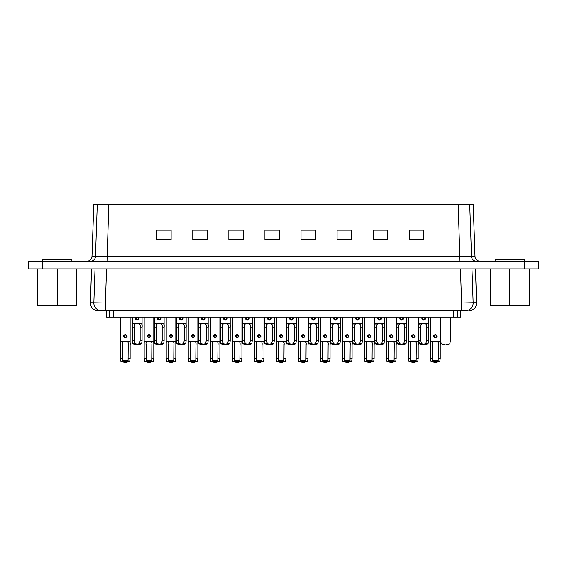 <?xml version="1.0" encoding="UTF-8"?>
<svg xmlns="http://www.w3.org/2000/svg" width="567" height="567" viewBox="0 0 567 567"><rect width="100%" height="100%" fill="white"/><g stroke="black" fill="none" stroke-linecap="round" stroke-linejoin="round"><path stroke-width="0.85" d="M71.889 261.181L71.889 259.736L42.539 259.736L42.539 261.181M524.461 261.181L524.461 259.736L495.111 259.736L495.111 261.181M460.425 268.878L461.623 303.033L473.147 302.764L471.964 268.878M103.832 310.73L98.063 310.73A7.697 7.683 -90 0 1 90.387 302.764L105.377 303.033L106.575 268.878M538.65 268.878L538.65 261.181L538.65 268.878L28.35 268.878L28.35 261.181L42.78 261.181L42.78 268.878M538.65 261.181L42.78 261.181M90.366 302.771C90.699 307.583 93.264 310.234 98.056 310.73L463.168 310.73M479.994 261.174L479.817 261.181C480.788 261.699 474.863 260.629 475.018 256.539L92.003 256.539L93.803 204.418L473.197 204.418L474.997 256.539A4.812 4.805 -90 0 0 479.802 261.181L476.33 261.181A4.812 4.805 -90 0 0 476.33 261.181L475.975 261.181M458.171 204.418L459.993 261.181L104.314 261.181M97.29 204.418L95.469 256.539A4.812 4.805 -90 0 1 90.67 261.181L87.006 261.174M460.524 310.73L113.379 310.73L113.379 317.081L460.532 317.081L460.524 310.73M113.379 317.081L106.468 317.081L106.468 310.73L113.379 310.73M108.829 204.418L107.007 261.181M423.677 230.138L423.677 239.394L409.246 239.394L409.246 230.138L423.677 230.138M387.601 230.138L387.601 239.394L373.171 239.394L373.171 230.138L387.601 230.138M351.519 230.138L351.519 239.394L337.089 239.394L337.089 230.138L351.519 230.138M315.443 230.138L315.443 239.394L301.013 239.394L301.013 230.138L315.443 230.138M279.361 230.138L279.361 239.394L264.931 239.394L264.931 230.138L279.361 230.138M243.286 230.138L243.286 239.394L228.855 239.394L228.855 230.138L243.286 230.138M207.203 230.138L207.203 239.394L192.773 239.394L192.773 230.138L207.203 230.138M171.128 230.138L171.128 239.394L156.698 239.394L156.698 230.138L171.128 230.138M57.21 268.878L57.21 305.436L37.585 305.436L37.585 268.878M76.843 268.878L76.843 305.436L57.21 305.436M509.79 268.878L509.79 305.436L490.157 305.436L490.157 268.878M529.415 268.878L529.415 305.436L509.79 305.436M148.986 334.445C151.368 335.572 151.368 336.692 148.986 337.812C146.605 336.685 146.605 335.565 148.986 334.445L148.986 334.927C150.538 335.728 150.538 336.529 148.986 337.33C147.434 336.529 147.434 335.721 148.986 334.927L149.773 335.21M148.986 341.128L151.871 341.128C153.522 341.128 154.16 342.411 153.799 344.977L153.799 358.514L153.366 361.462L148.986 362.582L144.613 361.462L144.174 358.514L144.174 344.977C143.812 342.411 144.457 341.128 146.102 341.128L148.986 341.128M193.049 334.445C195.431 335.572 195.431 336.692 193.049 337.812C190.668 336.685 190.668 335.565 193.049 334.445L193.049 334.927C194.601 335.728 194.601 336.529 193.049 337.33C191.497 336.529 191.497 335.721 193.049 334.927L193.836 335.21M193.049 341.128L195.941 341.128C197.585 341.128 198.223 342.411 197.862 344.977L197.862 358.514L197.429 361.462L193.049 362.582L188.676 361.462L188.244 358.514L188.244 344.977C187.875 342.411 188.52 341.128 190.165 341.128L193.049 341.128M237.119 334.445C239.494 335.572 239.494 336.692 237.119 337.812C234.738 336.685 234.738 335.565 237.119 334.445L237.119 334.927C238.672 335.728 238.672 336.529 237.119 337.33C235.567 336.529 235.567 335.721 237.119 334.927L237.899 335.21M237.119 341.128L240.004 341.128C241.648 341.128 242.293 342.411 241.925 344.977L241.925 358.514L241.492 361.462L237.119 362.582L232.739 361.462L232.307 358.514L232.307 344.977C231.938 342.411 232.583 341.128 234.228 341.128L237.119 341.128M281.182 334.445C283.564 335.572 283.564 336.692 281.182 337.812C278.801 336.685 278.801 335.565 281.182 334.445L281.182 334.927C282.735 335.728 282.735 336.529 281.182 337.33C279.63 336.529 279.63 335.721 281.182 334.927L281.962 335.21M281.182 341.128L284.067 341.128C285.711 341.128 286.356 342.411 285.988 344.977L285.988 358.514L285.555 361.462L281.182 362.582L276.802 361.462L276.37 358.514L276.37 344.977C276.009 342.411 276.646 341.128 278.298 341.128L281.182 341.128M325.245 334.445C327.627 335.572 327.627 336.692 325.245 337.812C322.864 336.685 322.864 335.565 325.245 334.445L325.245 334.927C326.798 335.728 326.798 336.529 325.245 337.33C323.693 336.529 323.693 335.721 325.245 334.927L326.025 335.21M325.245 341.128L328.13 341.128C329.781 341.128 330.419 342.411 330.058 344.977L330.058 358.514L329.625 361.462L325.245 362.582L320.865 361.462L320.433 358.514L320.433 344.977C320.072 342.411 320.709 341.128 322.361 341.128L325.245 341.128M369.308 334.445C371.69 335.572 371.69 336.692 369.308 337.812C366.927 336.685 366.927 335.565 369.308 334.445L369.308 334.927C370.861 335.728 370.861 336.529 369.308 337.33C367.756 336.529 367.756 335.721 369.308 334.927L370.095 335.21M369.308 341.128L372.193 341.128C373.844 341.128 374.482 342.411 374.121 344.977L374.121 358.514L373.688 361.462L369.308 362.582L364.935 361.462L364.496 358.514L364.496 344.977C364.134 342.411 364.779 341.128 366.424 341.128L369.308 341.128M413.371 334.445C415.753 335.572 415.753 336.692 413.371 337.812C410.99 336.685 410.99 335.565 413.371 334.445L413.371 334.927C414.924 335.728 414.924 336.529 413.371 337.33C411.819 336.529 411.819 335.721 413.371 334.927L414.158 335.21M413.371 341.128L416.263 341.128C417.907 341.128 418.545 342.411 418.184 344.977L418.184 358.514L417.751 361.462L413.371 362.582L408.998 361.462L408.566 358.514L408.566 344.977C408.197 342.411 408.842 341.128 410.487 341.128L413.371 341.128M132.246 326.663L132.246 340.81L132.678 343.758L137.157 344.885M176.309 326.663L176.309 340.81L176.748 343.758L181.22 344.885M220.379 326.663L220.379 340.81L220.811 343.758L225.29 344.885M264.442 326.663L264.442 340.81L264.874 343.758L269.353 344.885M308.505 326.663L308.505 340.81L308.937 343.758L313.416 344.885M352.568 326.663L352.568 340.81L353 343.758L357.479 344.885M396.631 326.663L396.631 340.81L397.07 343.758L401.542 344.885M440.701 326.663L440.701 340.81L441.133 343.758L445.506 344.885L449.886 343.758L450.318 340.81L450.318 326.712M158.512 319.334L159.292 319.625C157.739 318.824 157.739 318.023 159.292 317.222C160.844 318.023 160.844 318.824 159.292 319.625L159.292 320.107C157.364 319.618 156.988 318.604 158.165 317.081M160.411 317.081C161.595 318.611 161.219 319.618 159.292 320.107M159.292 323.424L162.176 323.424C163.828 323.424 164.465 324.707 164.104 327.272L164.104 340.81L163.672 343.758L159.292 344.885L154.919 343.758L154.479 340.81L154.479 327.272C154.118 324.707 154.763 323.424 156.407 323.424L159.292 323.424M202.575 319.334L203.355 319.625C201.802 318.824 201.802 318.023 203.355 317.222C204.907 318.023 204.907 318.824 203.355 319.625L203.355 320.107C201.427 319.618 201.058 318.604 202.235 317.081M204.481 317.081C205.658 318.611 205.282 319.618 203.355 320.107M203.355 323.424L206.246 323.424C207.891 323.424 208.528 324.707 208.167 327.272L208.167 340.81L207.735 343.758L203.355 344.885L198.982 343.758L198.549 340.81L198.549 327.272C198.181 324.707 198.826 323.424 200.47 323.424L203.355 323.424M246.638 319.334L247.425 319.625C245.872 318.824 245.872 318.023 247.425 317.222C248.97 318.023 248.97 318.824 247.425 319.625L247.425 320.107C245.497 319.618 245.121 318.604 246.298 317.081M248.544 317.081C249.721 318.611 249.345 319.618 247.425 320.107M247.425 323.424L250.309 323.424C251.954 323.424 252.598 324.707 252.23 327.272L252.23 340.81L251.798 343.758L247.425 344.885L243.045 343.758L242.612 340.81L242.612 327.272C242.244 324.707 242.889 323.424 244.533 323.424L247.425 323.424M290.701 319.334L291.488 319.625C289.935 318.824 289.935 318.023 291.488 317.222C293.04 318.023 293.04 318.824 291.488 319.625L291.488 320.107C289.56 319.618 289.184 318.604 290.361 317.081M292.607 317.081C293.784 318.611 293.415 319.618 291.488 320.107M291.488 323.424L294.372 323.424C296.017 323.424 296.661 324.707 296.293 327.272L296.293 340.81L295.861 343.758L291.488 344.885L287.108 343.758L286.675 340.81L286.675 327.272C286.314 324.707 286.952 323.424 288.596 323.424L291.488 323.424M334.764 319.334L335.551 319.625C333.998 318.824 333.998 318.023 335.551 317.222C337.103 318.023 337.103 318.824 335.551 319.625L335.551 320.107C333.623 319.618 333.247 318.604 334.424 317.081M336.67 317.081C337.854 318.611 337.478 319.618 335.551 320.107M335.551 323.424L338.435 323.424C340.08 323.424 340.724 324.707 340.363 327.272L340.363 340.81L339.924 343.758L335.551 344.885L331.171 343.758L330.738 340.81L330.738 327.272C330.377 324.707 331.015 323.424 332.666 323.424L335.551 323.424M378.834 319.334L379.614 319.625C378.061 318.824 378.061 318.023 379.614 317.222C381.166 318.023 381.166 318.824 379.614 319.625L379.614 320.107C377.686 319.618 377.31 318.604 378.487 317.081M380.733 317.081C381.917 318.611 381.541 319.618 379.614 320.107M379.614 323.424L382.498 323.424C384.15 323.424 384.787 324.707 384.426 327.272L384.426 340.81L383.994 343.758L379.614 344.885L375.241 343.758L374.801 340.81L374.801 327.272C374.44 324.707 375.078 323.424 376.729 323.424L379.614 323.424M422.897 319.334L423.677 319.625C422.124 318.824 422.124 318.023 423.677 317.222C425.229 318.023 425.229 318.824 423.677 319.625L423.677 320.107C421.749 319.618 421.373 318.604 422.557 317.081M424.803 317.081C425.98 318.611 425.604 319.618 423.677 320.107M423.677 323.424L426.568 323.424C428.213 323.424 428.85 324.707 428.489 327.272L428.489 340.81L428.057 343.758L423.677 344.885L419.304 343.758L418.871 340.81L418.871 327.272C418.503 324.707 419.148 323.424 420.792 323.424L423.677 323.424M400.862 319.334L401.649 319.625C400.096 318.824 400.096 318.023 401.649 317.222C403.201 318.023 403.201 318.824 401.649 319.625L401.649 320.107C399.721 319.618 399.345 318.604 400.522 317.081M402.768 317.081C403.945 318.611 403.576 319.618 401.649 320.107M401.649 323.424L404.533 323.424C406.178 323.424 406.822 324.707 406.454 327.272L406.454 340.81L406.022 343.758L401.649 344.885L397.269 343.758L396.836 340.81L396.836 327.272C396.475 324.707 397.113 323.424 398.757 323.424L401.649 323.424M356.799 319.334L357.579 319.625C356.033 318.824 356.033 318.023 357.579 317.222C359.131 318.023 359.131 318.824 357.579 319.625L357.579 320.107C355.658 319.618 355.282 318.604 356.459 317.081M358.705 317.081C359.882 318.611 359.506 319.618 357.579 320.107M357.579 323.424L360.47 323.424C362.115 323.424 362.76 324.707 362.391 327.272L362.391 340.81L361.959 343.758L357.579 344.885L353.206 343.758L352.773 340.81L352.773 327.272C352.405 324.707 353.05 323.424 354.694 323.424L357.579 323.424M312.736 319.334L313.516 319.625C311.963 318.824 311.963 318.023 313.516 317.222C315.068 318.023 315.068 318.824 313.516 319.625L313.516 320.107C311.588 319.618 311.212 318.604 312.396 317.081M314.642 317.081C315.819 318.611 315.443 319.618 313.516 320.107M313.516 323.424L316.407 323.424C318.052 323.424 318.689 324.707 318.328 327.272L318.328 340.81L317.896 343.758L313.516 344.885L309.143 343.758L308.71 340.81L308.71 327.272C308.342 324.707 308.987 323.424 310.631 323.424L313.516 323.424M268.673 319.334L269.453 319.625C267.9 318.824 267.9 318.023 269.453 317.222C271.005 318.023 271.005 318.824 269.453 319.625L269.453 320.107C267.525 319.618 267.149 318.604 268.326 317.081M270.572 317.081C271.756 318.611 271.38 319.618 269.453 320.107M269.453 323.424L272.337 323.424C273.989 323.424 274.626 324.707 274.265 327.272L274.265 340.81L273.833 343.758L269.453 344.885L265.08 343.758L264.64 340.81L264.64 327.272C264.279 324.707 264.917 323.424 266.568 323.424L269.453 323.424M224.603 319.334L225.39 319.625C223.837 318.824 223.837 318.023 225.39 317.222C226.942 318.023 226.942 318.824 225.39 319.625L225.39 320.107C223.462 319.618 223.086 318.604 224.263 317.081M226.509 317.081C227.693 318.611 227.317 319.618 225.39 320.107M225.39 323.424L228.274 323.424C229.926 323.424 230.563 324.707 230.202 327.272L230.202 340.81L229.763 343.758L225.39 344.885L221.01 343.758L220.577 340.81L220.577 327.272C220.216 324.707 220.854 323.424 222.505 323.424L225.39 323.424M180.54 319.334L181.327 319.625C179.774 318.824 179.774 318.023 181.327 317.222C182.879 318.023 182.879 318.824 181.327 319.625L181.327 320.107C179.399 319.618 179.023 318.604 180.2 317.081M182.446 317.081C183.623 318.611 183.254 319.618 181.327 320.107M181.327 323.424L184.211 323.424C185.856 323.424 186.5 324.707 186.132 327.272L186.132 340.81L185.7 343.758L181.327 344.885L176.947 343.758L176.514 340.81L176.514 327.272C176.153 324.707 176.791 323.424 178.435 323.424L181.327 323.424M136.477 319.334L137.264 319.625C135.711 318.824 135.711 318.023 137.264 317.222C138.809 318.023 138.809 318.824 137.264 319.625L137.264 320.107C135.336 319.618 134.96 318.604 136.137 317.081M138.383 317.081C139.56 318.611 139.184 319.618 137.264 320.107M137.264 323.424L140.148 323.424C141.793 323.424 142.437 324.707 142.069 327.272L142.069 340.81L141.637 343.758L137.264 344.885L132.884 343.758L132.451 340.81L132.451 327.272C132.083 324.707 132.728 323.424 134.372 323.424L137.264 323.424M418.666 326.663L418.666 340.81L419.098 343.758L423.577 344.885M374.603 326.663L374.603 340.81L375.035 343.758L379.514 344.885M330.54 326.663L330.54 340.81L330.972 343.758L335.451 344.885M286.47 326.663L286.47 340.81L286.909 343.758L291.381 344.885M242.407 326.663L242.407 340.81L242.839 343.758L247.318 344.885M198.344 326.663L198.344 340.81L198.776 343.758L203.255 344.885M154.281 326.663L154.281 340.81L154.713 343.758L159.192 344.885M435.406 334.445C437.788 335.572 437.788 336.692 435.406 337.812C433.025 336.685 433.025 335.565 435.406 334.445L435.406 334.927C436.959 335.728 436.959 336.529 435.406 337.33C433.854 336.529 433.854 335.721 435.406 334.927L436.186 335.21M435.406 341.128L438.291 341.128C439.942 341.128 440.58 342.411 440.219 344.977L440.219 358.514L439.779 361.462L435.406 362.582L431.026 361.462L430.594 358.514L430.594 344.977C430.233 342.411 430.87 341.128 432.522 341.128L435.406 341.128M391.343 334.445C393.725 335.572 393.725 336.692 391.343 337.812C388.962 336.685 388.962 335.565 391.343 334.445L391.343 334.927C392.896 335.728 392.896 336.529 391.343 337.33C389.791 336.529 389.791 335.721 391.343 334.927L392.123 335.21M391.343 341.128L394.228 341.128C395.872 341.128 396.517 342.411 396.149 344.977L396.149 358.514L395.716 361.462L391.343 362.582L386.963 361.462L386.531 358.514L386.531 344.977C386.17 342.411 386.807 341.128 388.452 341.128L391.343 341.128M347.28 334.445C349.655 335.572 349.655 336.692 347.28 337.812C344.899 336.685 344.899 335.565 347.28 334.445L347.28 334.927C348.825 335.728 348.825 336.529 347.28 337.33C345.728 336.529 345.728 335.721 347.28 334.927L348.06 335.21M347.28 341.128L350.165 341.128C351.809 341.128 352.454 342.411 352.086 344.977L352.086 358.514L351.653 361.462L347.28 362.582L342.9 361.462L342.468 358.514L342.468 344.977C342.099 342.411 342.744 341.128 344.389 341.128L347.28 341.128M303.21 334.445C305.592 335.572 305.592 336.692 303.21 337.812C300.829 336.685 300.829 335.565 303.21 334.445L303.21 334.927C304.762 335.728 304.762 336.529 303.21 337.33C301.658 336.529 301.658 335.721 303.21 334.927L303.997 335.21M303.21 341.128L306.102 341.128C307.746 341.128 308.384 342.411 308.023 344.977L308.023 358.514L307.59 361.462L303.21 362.582L298.837 361.462L298.405 358.514L298.405 344.977C298.036 342.411 298.681 341.128 300.326 341.128L303.21 341.128M259.147 334.445C261.529 335.572 261.529 336.692 259.147 337.812C256.766 336.685 256.766 335.565 259.147 334.445L259.147 334.927C260.7 335.728 260.7 336.529 259.147 337.33C257.595 336.529 257.595 335.721 259.147 334.927L259.934 335.21M259.147 341.128L262.032 341.128C263.683 341.128 264.321 342.411 263.96 344.977L263.96 358.514L263.527 361.462L259.147 362.582L254.774 361.462L254.335 358.514L254.335 344.977C253.973 342.411 254.618 341.128 256.263 341.128L259.147 341.128M215.084 334.445C217.466 335.572 217.466 336.692 215.084 337.812C212.703 336.685 212.703 335.565 215.084 334.445L215.084 334.927C216.637 335.728 216.637 336.529 215.084 337.33C213.532 336.529 213.532 335.721 215.084 334.927L215.864 335.21M215.084 341.128L217.969 341.128C219.62 341.128 220.258 342.411 219.897 344.977L219.897 358.514L219.464 361.462L215.084 362.582L210.704 361.462L210.272 358.514L210.272 344.977C209.91 342.411 210.548 341.128 212.2 341.128L215.084 341.128M171.021 334.445C173.403 335.572 173.403 336.692 171.021 337.812C168.64 336.685 168.64 335.565 171.021 334.445L171.021 334.927C172.574 335.728 172.574 336.529 171.021 337.33C169.469 336.529 169.469 335.721 171.021 334.927L171.801 335.21M171.021 341.128L173.906 341.128C175.55 341.128 176.195 342.411 175.827 344.977L175.827 358.514L175.394 361.462L171.021 362.582L166.641 361.462L166.209 358.514L166.209 344.977C165.847 342.411 166.485 341.128 168.137 341.128L171.021 341.128M125.321 334.445C127.703 335.572 127.703 336.692 125.321 337.812C122.94 336.685 122.94 335.565 125.321 334.445L125.321 334.927C126.873 335.728 126.873 336.529 125.321 337.33C123.769 336.529 123.769 335.721 125.321 334.927L126.101 335.21M125.321 341.128L128.206 341.128C129.85 341.128 130.495 342.411 130.134 344.977L130.134 358.514L129.694 361.462L125.321 362.582L120.941 361.462L120.509 358.514L120.509 344.977C120.147 342.411 120.785 341.128 122.437 341.128L125.321 341.128M148.986 341.249C151.375 341.157 152.339 342.397 151.871 344.977L151.75 360.662L146.222 360.662L146.102 344.977C145.634 342.397 146.598 341.157 148.986 341.249M193.049 341.249C195.438 341.157 196.402 342.397 195.941 344.977L195.813 360.662L190.292 360.662L190.165 344.977C189.704 342.397 190.661 341.157 193.049 341.249M237.119 341.249C239.508 341.157 240.465 342.397 240.004 344.977L239.876 360.662L234.355 360.662L234.228 344.977C233.767 342.397 234.731 341.157 237.119 341.249M281.182 341.249C283.571 341.157 284.535 342.397 284.067 344.977L283.939 360.662L278.418 360.662L278.298 344.977C277.83 342.397 278.794 341.157 281.182 341.249M325.245 341.249C327.634 341.157 328.598 342.397 328.13 344.977L328.01 360.662L322.481 360.662L322.361 344.977C321.893 342.397 322.857 341.157 325.245 341.249M369.308 341.249C371.697 341.157 372.661 342.397 372.193 344.977L372.072 360.662L366.544 360.662L366.424 344.977C365.956 342.397 366.92 341.157 369.308 341.249M413.371 341.249C415.76 341.157 416.724 342.397 416.263 344.977L416.135 360.662L410.614 360.662L410.487 344.977C410.026 342.397 410.983 341.157 413.371 341.249M159.292 317.081L158.923 317.279M159.292 317.222L160.071 317.506M159.66 319.568L159.292 319.625M159.292 323.551C161.68 323.452 162.644 324.693 162.176 327.272L162.176 340.81L161.375 343.758L159.292 344.112L157.208 343.758L156.407 340.81L156.407 327.272C155.939 324.693 156.903 323.452 159.292 323.551M203.355 317.081L202.993 317.279M203.355 317.222L204.134 317.506M203.723 319.568L203.355 319.625M203.355 323.551C205.743 323.452 206.707 324.693 206.246 327.272L206.246 340.81L205.438 343.758L203.355 344.112L201.271 343.758L200.47 340.81L200.47 327.272C200.009 324.693 200.966 323.452 203.355 323.551M247.425 317.081L247.056 317.279M247.425 317.222L248.197 317.506M247.786 319.568L247.425 319.625M247.425 323.551C249.806 323.452 250.77 324.693 250.309 327.272L250.309 340.81L249.508 343.758L247.425 344.112L245.334 343.758L244.533 340.81L244.533 327.272C244.072 324.693 245.036 323.452 247.425 323.551M291.488 317.081L291.119 317.279M291.488 317.222L292.26 317.506M292.196 319.398L291.488 319.625M291.488 323.551C293.876 323.452 294.833 324.693 294.372 327.272L294.372 340.81L293.571 343.758L291.488 344.112L289.404 343.758L288.596 340.81L288.596 327.272C288.135 324.693 289.099 323.452 291.488 323.551M335.551 317.081L334.842 317.456M335.551 317.222L336.33 317.506M335.912 319.568L335.551 319.625M335.551 323.551C337.939 323.452 338.903 324.693 338.435 327.272L338.435 340.81L337.634 343.758L335.551 344.112L333.467 343.758L332.666 340.81L332.666 327.272C332.198 324.693 333.162 323.452 335.551 323.551M379.614 317.081L379.245 317.279M379.614 317.222L380.393 317.506M380.322 319.398L379.614 319.625M379.614 323.551C382.002 323.452 382.966 324.693 382.498 327.272L382.498 340.81L381.697 343.758L379.614 344.112L377.53 343.758L376.729 340.81L376.729 327.272C376.261 324.693 377.225 323.452 379.614 323.551M423.677 317.081L422.968 317.456M423.677 317.222L424.456 317.506M424.045 319.568L423.677 319.625M423.677 323.551C426.065 323.452 427.029 324.693 426.568 327.272L426.568 340.81L425.76 343.758L423.677 344.112L421.593 343.758L420.792 340.81L420.792 327.272C420.331 324.693 421.288 323.452 423.677 323.551M401.649 317.081L401.28 317.279M401.649 317.222L402.421 317.506M402.01 319.568L401.649 319.625M401.649 323.551C404.037 323.452 404.994 324.693 404.533 327.272L404.533 340.81L403.732 343.758L401.649 344.112L399.558 343.758L398.757 340.81L398.757 327.272C398.296 324.693 399.26 323.452 401.649 323.551M357.579 317.081L357.217 317.279M357.579 317.222L358.358 317.506M357.947 319.568L357.579 319.625M357.579 323.551C359.967 323.452 360.931 324.693 360.47 327.272L360.47 340.81L359.669 343.758L357.579 344.112L355.495 343.758L354.694 340.81L354.694 327.272C354.233 324.693 355.197 323.452 357.579 323.551M313.516 317.081L313.154 317.279M313.516 317.222L314.295 317.506M313.884 319.568L313.516 319.625M313.516 323.551C315.904 323.452 316.868 324.693 316.407 327.272L316.407 340.81L315.599 343.758L313.516 344.112L311.432 343.758L310.631 340.81L310.631 327.272C310.17 324.693 311.127 323.452 313.516 323.551M269.453 317.081L268.744 317.456M269.453 317.222L270.232 317.506M269.821 319.568L269.453 319.625M269.453 323.551C271.841 323.452 272.805 324.693 272.337 327.272L272.337 340.81L271.536 343.758L269.453 344.112L267.369 343.758L266.568 340.81L266.568 327.272C266.1 324.693 267.064 323.452 269.453 323.551M225.39 317.081L225.021 317.279M225.39 317.222L226.169 317.506M225.751 319.568L225.39 319.625M225.39 323.551C227.778 323.452 228.742 324.693 228.274 327.272L228.274 340.81L227.473 343.758L225.39 344.112L223.306 343.758L222.505 340.81L222.505 327.272C222.037 324.693 223.001 323.452 225.39 323.551M181.327 317.081L180.618 317.456M181.327 317.222L182.099 317.506M181.688 319.568L181.327 319.625M181.327 323.551C183.715 323.452 184.672 324.693 184.211 327.272L184.211 340.81L183.41 343.758L181.327 344.112L179.243 343.758L178.435 340.81L178.435 327.272C177.974 324.693 178.938 323.452 181.327 323.551M137.264 317.081L136.895 317.279M137.264 317.222L138.036 317.506M137.965 319.398L137.264 319.625M137.264 323.551C139.645 323.452 140.609 324.693 140.148 327.272L140.148 340.81L139.347 343.758L137.264 344.112L135.173 343.758L134.372 340.81L134.372 327.272C133.911 324.693 134.875 323.452 137.264 323.551M435.406 341.249C437.795 341.157 438.759 342.397 438.291 344.977L438.171 360.662L432.642 360.662L432.522 344.977C432.054 342.397 433.018 341.157 435.406 341.249M391.343 341.249C393.732 341.157 394.689 342.397 394.228 344.977L394.1 360.662L388.579 360.662L388.452 344.977C387.991 342.397 388.955 341.157 391.343 341.249M347.28 341.249C349.669 341.157 350.626 342.397 350.165 344.977L350.037 360.662L344.516 360.662L344.389 344.977C343.928 342.397 344.892 341.157 347.28 341.249M303.21 341.249C305.599 341.157 306.563 342.397 306.102 344.977L305.974 360.662L300.453 360.662L300.326 344.977C299.865 342.397 300.822 341.157 303.21 341.249M259.147 341.249C261.536 341.157 262.5 342.397 262.032 344.977L261.911 360.662L256.383 360.662L256.263 344.977C255.795 342.397 256.759 341.157 259.147 341.249M215.084 341.249C217.473 341.157 218.437 342.397 217.969 344.977L217.848 360.662L212.32 360.662L212.2 344.977C211.732 342.397 212.696 341.157 215.084 341.249M171.021 341.249C173.41 341.157 174.374 342.397 173.906 344.977L173.778 360.662L168.257 360.662L168.137 344.977C167.669 342.397 168.633 341.157 171.021 341.249M125.321 341.249C127.71 341.157 128.674 342.397 128.206 344.977L128.078 360.662L122.557 360.662L122.437 344.977C121.969 342.397 122.933 341.157 125.321 341.249M149.695 337.096L148.986 337.812M148.986 334.927L148.618 334.984M148.072 336.904L148.986 337.33M193.418 337.273L193.049 337.812M193.049 334.927L192.341 335.154M192.135 336.904L193.049 337.33M237.481 337.273L237.119 337.812M237.119 334.927L236.751 334.984M236.198 336.904L237.119 337.33M281.544 337.273L281.182 337.812M281.182 334.927L280.814 334.984M280.261 336.904L281.182 337.33M325.614 337.273L325.245 337.812M325.245 334.927L324.877 334.984M324.331 336.904L325.245 337.33M369.677 337.273L369.308 337.812M369.308 334.927L368.94 334.984M368.394 336.904L369.308 337.33M413.74 337.273L413.371 337.812M413.371 334.927L412.663 335.154M412.457 336.904L413.371 337.33M435.775 337.273L435.406 337.812M435.406 334.927L435.038 334.984M434.492 336.904L435.406 337.33M391.705 337.273L391.343 337.812M391.343 334.927L390.975 334.984M390.422 336.904L391.343 337.33M347.642 337.273L347.28 337.812M347.28 334.927L346.565 335.154M346.359 336.904L347.28 337.33M304.33 336.564L303.21 337.812M303.21 334.927L302.842 334.984M302.296 336.904L303.21 337.33M259.516 337.273L259.147 337.812M259.147 334.927L258.439 335.154M258.233 336.904L259.147 337.33M215.793 337.096L215.084 337.812M215.084 334.927L214.716 334.984M214.17 336.904L215.084 337.33M171.383 337.273L171.021 337.812M171.021 334.927L170.653 334.984M170.1 336.904L171.021 337.33M126.03 337.096L125.321 337.812M125.321 334.927L124.953 334.984M124.4 336.904L125.321 337.33M95.036 268.878L93.853 302.764A7.697 7.683 -90 0 0 101.536 310.73L105.377 310.73L105.377 303.033L461.623 303.033L461.623 310.73L465.464 310.73A7.697 7.683 -90 0 0 473.147 302.764L476.613 302.764L475.429 268.878M90.387 302.764L91.57 268.878M524.22 261.181L524.22 268.878M476.634 302.771C476.301 307.583 473.736 310.234 468.944 310.73A7.697 7.683 -90 0 0 476.613 302.764M469.71 204.418L471.531 256.539A4.812 4.805 -90 0 0 476.323 261.181M87.176 261.181C86.227 261.699 92.13 260.629 91.982 256.539A4.812 4.805 -90 0 1 87.198 261.181M109.537 317.081L109.537 310.73M453.621 317.081L453.621 310.73M457.463 317.081L457.463 310.73M151.871 344.389L151.871 344.977L153.799 344.977M144.174 344.977L146.102 344.977L146.102 344.389M151.871 358.514L153.799 358.514M146.102 358.514L144.174 358.514M144.613 361.462L153.366 361.462M195.941 344.389L195.941 344.977L197.862 344.977M188.244 344.977L190.165 344.977L190.165 344.389M195.941 358.514L197.862 358.514M190.165 358.514L188.244 358.514M188.676 361.462L197.429 361.462M240.004 344.389L240.004 344.977L241.925 344.977M232.307 344.977L234.228 344.977L234.228 344.389M240.004 358.514L241.925 358.514M234.228 358.514L232.307 358.514M232.739 361.462L241.492 361.462M284.067 344.389L284.067 344.977L285.988 344.977M276.37 344.977L278.298 344.977L278.298 344.389M284.067 358.514L285.988 358.514M278.298 358.514L276.37 358.514M276.802 361.462L285.555 361.462M328.13 344.389L328.13 344.977L330.058 344.977M320.433 344.977L322.361 344.977L322.361 344.389M328.13 358.514L330.058 358.514M322.361 358.514L320.433 358.514M320.865 361.462L329.625 361.462M372.193 344.389L372.193 344.977L374.121 344.977M364.496 344.977L366.424 344.977L366.424 344.389M372.193 358.514L374.121 358.514M366.424 358.514L364.496 358.514M364.935 361.462L373.688 361.462M416.263 344.389L416.263 344.977L418.184 344.977M408.566 344.977L410.487 344.977L410.487 344.389M416.263 358.514L418.184 358.514M410.487 358.514L408.566 358.514M408.998 361.462L417.751 361.462M162.176 326.677L162.176 327.272L164.104 327.272M154.479 327.272L156.407 327.272L156.407 326.691M162.176 340.81L164.104 340.81M161.375 343.758L163.672 343.758M157.208 343.758L154.919 343.758M156.407 340.81L154.479 340.81M206.246 326.677L206.246 327.272L208.167 327.272M198.549 327.272L200.47 327.272L200.47 326.691M206.246 340.81L208.167 340.81M205.438 343.758L207.735 343.758M201.271 343.758L198.982 343.758M200.47 340.81L198.549 340.81M250.309 326.677L250.309 327.272L252.23 327.272M242.612 327.272L244.533 327.272L244.533 326.691M250.309 340.81L252.23 340.81M249.508 343.758L251.798 343.758M245.334 343.758L243.045 343.758M244.533 340.81L242.612 340.81M294.372 326.677L294.372 327.272L296.293 327.272M286.675 327.272L288.596 327.272L288.596 326.691M294.372 340.81L296.293 340.81M293.571 343.758L295.861 343.758M289.404 343.758L287.108 343.758M288.596 340.81L286.675 340.81M338.435 326.677L338.435 327.272L340.363 327.272M330.738 327.272L332.666 327.272L332.666 326.691M338.435 340.81L340.363 340.81M337.634 343.758L339.924 343.758M333.467 343.758L331.171 343.758M332.666 340.81L330.738 340.81M382.498 326.677L382.498 327.272L384.426 327.272M374.801 327.272L376.729 327.272L376.729 326.691M382.498 340.81L384.426 340.81M381.697 343.758L383.994 343.758M377.53 343.758L375.241 343.758M376.729 340.81L374.801 340.81M426.568 326.677L426.568 327.272L428.489 327.272M418.871 327.272L420.792 327.272L420.792 326.691M426.568 340.81L428.489 340.81M425.76 343.758L428.057 343.758M421.593 343.758L419.304 343.758M420.792 340.81L418.871 340.81M404.533 326.677L404.533 327.272L406.454 327.272M396.836 327.272L398.757 327.272L398.757 326.691M404.533 340.81L406.454 340.81M403.732 343.758L406.022 343.758M399.558 343.758L397.269 343.758M398.757 340.81L396.836 340.81M360.47 326.677L360.47 327.272L362.391 327.272M352.773 327.272L354.694 327.272L354.694 326.691M360.47 340.81L362.391 340.81M359.669 343.758L361.959 343.758M355.495 343.758L353.206 343.758M354.694 340.81L352.773 340.81M316.407 326.677L316.407 327.272L318.328 327.272M308.71 327.272L310.631 327.272L310.631 326.691M316.407 340.81L318.328 340.81M315.599 343.758L317.896 343.758M311.432 343.758L309.143 343.758M310.631 340.81L308.71 340.81M272.337 326.677L272.337 327.272L274.265 327.272M264.64 327.272L266.568 327.272L266.568 326.691M272.337 340.81L274.265 340.81M271.536 343.758L273.833 343.758M267.369 343.758L265.08 343.758M266.568 340.81L264.64 340.81M228.274 326.677L228.274 327.272L230.202 327.272M220.577 327.272L222.505 327.272L222.505 326.691M228.274 340.81L230.202 340.81M227.473 343.758L229.763 343.758M223.306 343.758L221.01 343.758M222.505 340.81L220.577 340.81M184.211 326.677L184.211 327.272L186.132 327.272M176.514 327.272L178.435 327.272L178.435 326.691M184.211 340.81L186.132 340.81M183.41 343.758L185.7 343.758M179.243 343.758L176.947 343.758M178.435 340.81L176.514 340.81M140.148 326.677L140.148 327.272L142.069 327.272M132.451 327.272L134.372 327.272L134.372 326.691M140.148 340.81L142.069 340.81M139.347 343.758L141.637 343.758M135.173 343.758L132.884 343.758M134.372 340.81L132.451 340.81M438.291 344.389L438.291 344.977L440.219 344.977M430.594 344.977L432.522 344.977L432.522 344.389M438.291 358.514L440.219 358.514M432.522 358.514L430.594 358.514M431.026 361.462L439.779 361.462M394.228 344.389L394.228 344.977L396.149 344.977M386.531 344.977L388.452 344.977L388.452 344.389M394.228 358.514L396.149 358.514M388.452 358.514L386.531 358.514M386.963 361.462L395.716 361.462M350.165 344.389L350.165 344.977L352.086 344.977M342.468 344.977L344.389 344.977L344.389 344.389M350.165 358.514L352.086 358.514M344.389 358.514L342.468 358.514M342.9 361.462L351.653 361.462M306.102 344.389L306.102 344.977L308.023 344.977M298.405 344.977L300.326 344.977L300.326 344.389M306.102 358.514L308.023 358.514M300.326 358.514L298.405 358.514M298.837 361.462L307.59 361.462M262.032 344.389L262.032 344.977L263.96 344.977M254.335 344.977L256.263 344.977L256.263 344.389M262.032 358.514L263.96 358.514M256.263 358.514L254.335 358.514M254.774 361.462L263.527 361.462M217.969 344.389L217.969 344.977L219.897 344.977M210.272 344.977L212.2 344.977L212.2 344.389M217.969 358.514L219.897 358.514M212.2 358.514L210.272 358.514M210.704 361.462L219.464 361.462M173.906 344.389L173.906 344.977L175.827 344.977M166.209 344.977L168.137 344.977L168.137 344.389M173.906 358.514L175.827 358.514M168.137 358.514L166.209 358.514M166.641 361.462L175.394 361.462M128.206 344.389L128.206 344.977L130.134 344.977M120.509 344.977L122.437 344.977L122.437 344.389M128.206 358.514L130.134 358.514M122.437 358.514L120.509 358.514M120.941 361.462L129.694 361.462M476.634 302.757L475.451 268.878M90.366 302.757L91.549 268.878M477.612 261.181L478.966 261.181M474.586 261.181L472.594 261.181M469.412 261.181L466.039 261.181M462.162 261.181L459.993 261.181M100.465 261.181L97.184 261.181M94.087 261.181L92.173 261.181M89.593 261.181L88.204 261.181M475.018 256.539L473.197 204.418M91.982 256.539L93.803 204.418M460.532 317.081L460.532 310.73M106.468 317.081L106.468 310.73M153.799 344.339L153.799 317.081M144.174 344.438L144.174 317.081M197.862 344.339L197.862 317.081M188.244 344.438L188.244 317.081M241.925 344.339L241.925 317.081M232.307 344.438L232.307 317.081M285.988 344.339L285.988 317.081M276.37 344.438L276.37 317.081M330.058 344.339L330.058 317.081M320.433 344.438L320.433 317.081M374.121 344.339L374.121 317.081M364.496 344.438L364.496 317.081M418.184 344.339L418.184 317.081M408.566 344.438L408.566 317.081M132.246 327.272L132.246 317.081M176.309 327.272L176.309 317.081M220.379 327.272L220.379 317.081M264.442 327.272L264.442 317.081M308.505 327.272L308.505 317.081M352.568 327.272L352.568 317.081M396.631 327.272L396.631 317.081M440.701 327.272L440.701 317.081M450.318 327.272L450.318 317.081M164.104 326.663L164.104 317.081M154.479 326.712L154.479 317.081M208.167 326.663L208.167 317.081M198.549 326.712L198.549 317.081M252.23 326.663L252.23 317.081M242.612 326.712L242.612 317.081M296.293 326.663L296.293 317.081M286.675 326.712L286.675 317.081M340.363 326.663L340.363 317.081M330.738 326.712L330.738 317.081M384.426 326.663L384.426 317.081M374.801 326.712L374.801 317.081M428.489 326.663L428.489 317.081M418.871 326.712L418.871 317.081M406.454 326.663L406.454 317.081M396.836 326.712L396.836 317.081M362.391 326.663L362.391 317.081M352.773 326.712L352.773 317.081M318.328 326.663L318.328 317.081M308.71 326.712L308.71 317.081M274.265 326.663L274.265 317.081M264.64 326.712L264.64 317.081M230.202 326.663L230.202 317.081M220.577 326.712L220.577 317.081M186.132 326.663L186.132 317.081M176.514 326.712L176.514 317.081M142.069 326.663L142.069 317.081M132.451 326.712L132.451 317.081M418.666 327.272L418.666 317.081M374.603 327.272L374.603 317.081M330.54 327.272L330.54 317.081M286.47 327.272L286.47 317.081M242.407 327.272L242.407 317.081M198.344 327.272L198.344 317.081M154.281 327.272L154.281 317.081M440.219 344.339L440.219 317.081M430.594 344.438L430.594 317.081M396.149 344.339L396.149 317.081M386.531 344.438L386.531 317.081M352.086 344.339L352.086 317.081M342.468 344.438L342.468 317.081M308.023 344.339L308.023 317.081M298.405 344.438L298.405 317.081M263.96 344.339L263.96 317.081M254.335 344.438L254.335 317.081M219.897 344.339L219.897 317.081M210.272 344.438L210.272 317.081M175.827 344.339L175.827 317.081M166.209 344.438L166.209 317.081M130.134 344.339L130.134 317.081M120.509 344.438L120.509 317.081"/></g></svg>

